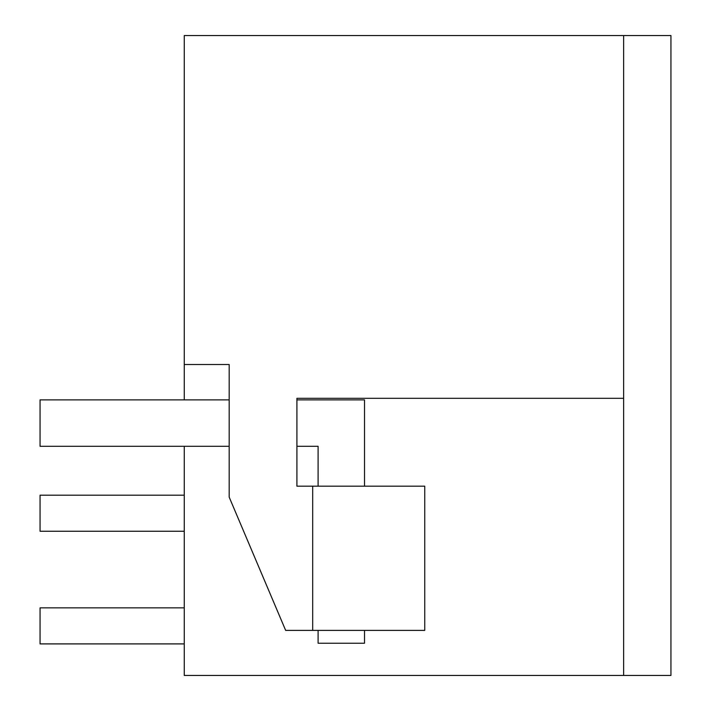 <?xml version="1.0" encoding="UTF-8"?>
<svg xmlns="http://www.w3.org/2000/svg" width="711" height="711" viewBox="0 0 711 711"><rect width="100%" height="100%" fill="white"/><g stroke="black" fill="none" stroke-linecap="round" stroke-linejoin="round"><path stroke-width="1.07" d="M184.256 399.884L184.256 364.512L229.173 364.512L229.173 497.096L285.653 630.39L312.689 630.39L312.689 486.182L296.914 486.182L296.914 398.311L623.627 398.311L623.627 35.55L670.944 35.55L670.944 675.45L184.256 675.45L184.256 446.304M242.842 675.45L307.268 675.45M623.627 35.55L184.256 35.55L184.256 364.512M296.914 398.311L623.627 398.311L623.627 675.45M312.689 630.39L424.751 630.39L424.751 486.182L312.689 486.182M184.256 495.194L40.056 495.194L40.056 531.25L184.256 531.25M184.256 643.908L40.056 643.908L40.056 607.852L184.256 607.852M318.101 486.182L318.101 446.304L296.914 446.304M229.173 446.304L40.056 446.304L40.056 399.884L229.173 399.884M318.101 630.39L318.101 643.233L364.512 643.233L364.512 630.39M364.512 486.182L364.512 399.884L296.914 399.884"/></g></svg>
